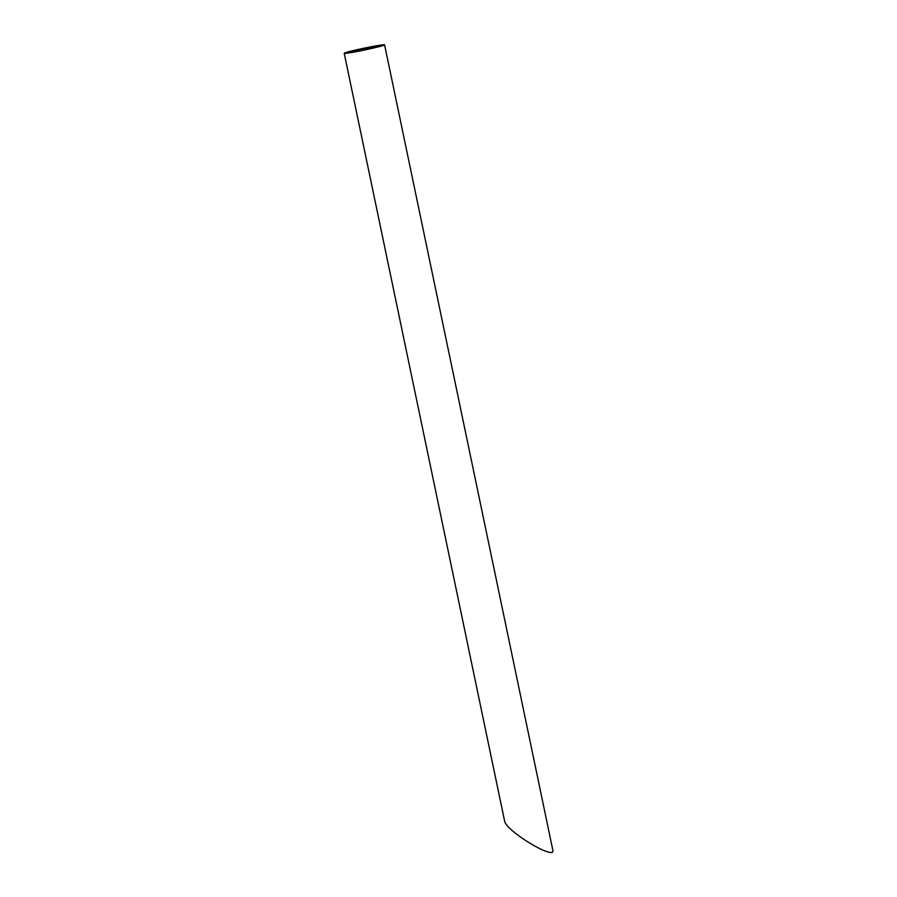 <?xml version="1.0" encoding="UTF-8"?>
<svg xmlns="http://www.w3.org/2000/svg" width="897" height="897" viewBox="0 0 897 897"><rect width="100%" height="100%" fill="white"/><g stroke="black" fill="none" stroke-linecap="round" stroke-linejoin="round"><path stroke-width="1.35" d="M369.093 47.507A13.399 0.605 -11.8 0 0 351.276 51.813A13.399 0.605 -11.8 0 0 364.518 49.66A13.399 0.605 -11.8 0 0 377.514 46.33A13.399 0.605 -11.8 0 0 369.093 47.507M371.616 46.666A20.62 0.931 -11.8 0 0 344.213 53.282A20.62 0.931 -11.8 0 0 364.586 49.985A20.62 0.931 -11.8 0 0 384.589 44.85A20.62 0.931 -11.8 0 0 371.616 46.666M384.589 44.85L552.787 849.986C556.174 861.355 505.639 830.869 504.574 820.901L344.213 53.282"/></g></svg>
